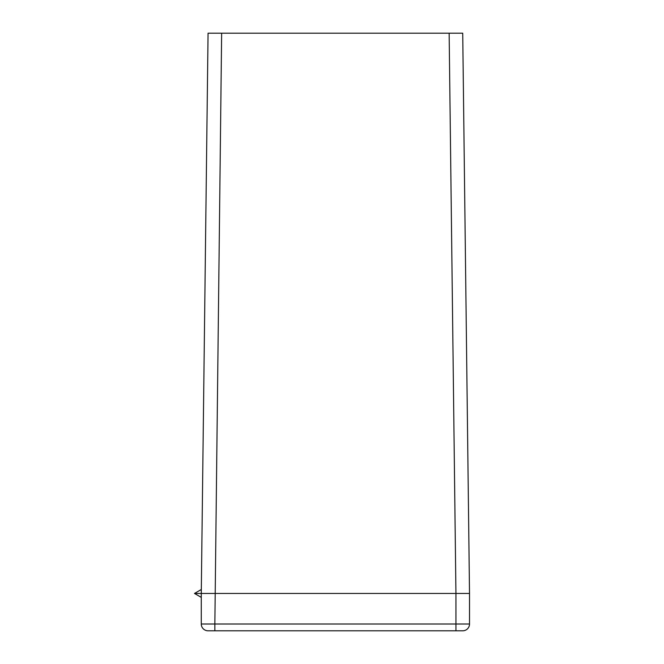 <?xml version="1.0" encoding="UTF-8"?>
<svg xmlns="http://www.w3.org/2000/svg" width="664" height="664" viewBox="0 0 664 664"><rect width="100%" height="100%" fill="white"/><g stroke="black" fill="none" stroke-linecap="round" stroke-linejoin="round"><path stroke-width="1" d="M455.936 593.45L449.146 33.2L462.725 33.2L469.514 593.45L201.275 593.45L208.064 33.2L221.643 33.2L214.854 624.011L455.936 624.011L455.936 593.45L214.854 593.45M201.325 589.499L194.486 593.45L201.275 593.45L194.486 593.45L201.275 597.368M449.146 33.2L221.643 33.2M469.514 593.45L469.514 624.011A6.789 6.789 0 0 1 462.725 630.8L208.064 630.8A6.789 6.789 0 0 1 201.275 624.011L201.275 593.45M201.275 624.011L214.854 624.011L214.854 630.8M455.936 630.8L455.936 624.011L469.514 624.011"/></g></svg>
